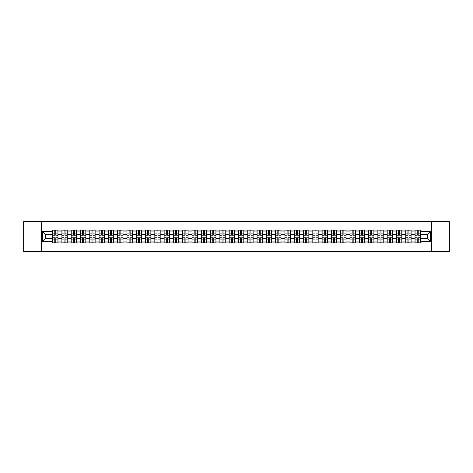 <?xml version="1.0" encoding="UTF-8"?>
<svg xmlns="http://www.w3.org/2000/svg" width="473" height="473" viewBox="0 0 473 473"><rect width="100%" height="100%" fill="white"/><g stroke="black" fill="none" stroke-linecap="round" stroke-linejoin="round"><path stroke-width="0.71" d="M431.595 251.394L449.35 251.394L449.35 221.606L23.65 221.606L23.65 251.394L431.595 251.394L431.595 221.606M61.898 242.903L61.898 231.912L57.966 231.912L57.966 242.903M57.966 231.912L57.966 230.097M61.898 231.912L61.898 230.097M67.255 230.097L67.255 242.903M71.187 242.903L71.187 230.097M76.549 230.097L76.549 242.903M80.481 242.903L80.481 230.097M85.844 230.097L85.844 242.903M89.775 242.903L89.775 230.097M95.138 230.097L95.138 242.903M99.07 242.903L99.07 230.097M104.427 230.097L104.427 242.903M108.358 242.903L108.358 230.097M113.721 230.097L113.721 242.903M117.653 242.903L117.653 230.097M123.015 230.097L123.015 242.903M126.947 242.903L126.947 230.097M132.31 230.097L132.31 242.903M136.242 242.903L136.242 230.097M141.604 230.097L141.604 242.903M145.536 242.903L145.536 230.097M150.893 230.097L150.893 242.903M154.825 242.903L154.825 230.097M160.187 230.097L160.187 242.903M164.119 242.903L164.119 230.097M169.482 230.097L169.482 242.903M173.414 242.903L173.414 230.097M178.776 230.097L178.776 242.903M182.708 242.903L182.708 230.097M188.071 230.097L188.071 242.903M192.003 242.903L192.003 230.097M197.359 230.097L197.359 242.903M201.291 242.903L201.291 230.097M206.654 230.097L206.654 242.903M210.586 242.903L210.586 230.097M215.948 230.097L215.948 242.903M219.88 242.903L219.88 230.097M225.243 230.097L225.243 242.903M229.174 242.903L229.174 230.097M234.537 230.097L234.537 242.903M238.463 242.903L238.463 230.097M243.826 230.097L243.826 242.903M247.757 242.903L247.757 230.097M253.12 230.097L253.12 242.903M257.052 242.903L257.052 230.097M262.414 230.097L262.414 242.903M266.346 242.903L266.346 230.097M271.709 230.097L271.709 242.903M275.641 242.903L275.641 230.097M280.997 230.097L280.997 242.903M284.929 242.903L284.929 230.097M290.292 230.097L290.292 242.903M294.224 242.903L294.224 230.097M299.586 230.097L299.586 242.903M303.518 242.903L303.518 230.097M308.881 230.097L308.881 242.903M312.813 242.903L312.813 230.097M318.175 230.097L318.175 242.903M322.107 242.903L322.107 230.097M327.464 230.097L327.464 242.903M331.396 242.903L331.396 230.097M336.758 230.097L336.758 242.903M340.69 242.903L340.69 230.097M346.053 230.097L346.053 242.903M349.985 242.903L349.985 230.097M355.347 230.097L355.347 242.903M359.279 242.903L359.279 230.097M364.642 230.097L364.642 242.903M368.573 242.903L368.573 230.097M373.93 230.097L373.93 242.903M377.862 242.903L377.862 230.097M383.225 230.097L383.225 242.903M387.156 242.903L387.156 230.097M392.519 230.097L392.519 242.903M396.451 242.903L396.451 230.097M401.814 230.097L401.814 242.903M405.745 242.903L405.745 230.097M411.102 230.097L411.102 242.903M415.034 242.903L415.034 230.097M415.034 238.345L411.102 238.345M405.745 238.345L401.814 238.345M396.451 238.345L392.519 238.345M387.156 238.345L383.225 238.345M377.862 238.345L373.93 238.345M368.573 238.345L364.642 238.345M359.279 238.345L355.347 238.345M349.985 238.345L346.053 238.345M340.69 238.345L336.758 238.345M331.396 238.345L327.464 238.345M322.107 238.345L318.175 238.345M312.813 238.345L308.881 238.345M303.518 238.345L299.586 238.345M294.224 238.345L290.292 238.345M284.929 238.345L280.997 238.345M275.641 238.345L271.709 238.345M266.346 238.345L262.414 238.345M257.052 238.345L253.12 238.345M247.757 238.345L243.826 238.345M238.463 238.345L234.537 238.345M229.174 238.345L225.243 238.345M219.88 238.345L215.948 238.345M210.586 238.345L206.654 238.345M201.291 238.345L197.359 238.345M192.003 238.345L188.071 238.345M182.708 238.345L178.776 238.345M173.414 238.345L169.482 238.345M164.119 238.345L160.187 238.345M154.825 238.345L150.893 238.345M145.536 238.345L141.604 238.345M136.242 238.345L132.31 238.345M126.947 238.345L123.015 238.345M117.653 238.345L113.721 238.345M108.358 238.345L104.427 238.345M99.07 238.345L95.138 238.345M89.775 238.345L85.844 238.345M80.481 238.345L76.549 238.345M71.187 238.345L67.255 238.345M61.898 238.345L57.966 238.345M415.034 234.655L411.102 234.655M405.745 234.655L401.814 234.655M396.451 234.655L392.519 234.655M387.156 234.655L383.225 234.655M377.862 234.655L373.93 234.655M368.573 234.655L364.642 234.655M359.279 234.655L355.347 234.655M349.985 234.655L346.053 234.655M340.69 234.655L336.758 234.655M331.396 234.655L327.464 234.655M322.107 234.655L318.175 234.655M312.813 234.655L308.881 234.655M303.518 234.655L299.586 234.655M294.224 234.655L290.292 234.655M284.929 234.655L280.997 234.655M275.641 234.655L271.709 234.655M266.346 234.655L262.414 234.655M257.052 234.655L253.12 234.655M247.757 234.655L243.826 234.655M238.463 234.655L234.537 234.655M229.174 234.655L225.243 234.655M219.88 234.655L215.948 234.655M210.586 234.655L206.654 234.655M201.291 234.655L197.359 234.655M192.003 234.655L188.071 234.655M182.708 234.655L178.776 234.655M173.414 234.655L169.482 234.655M164.119 234.655L160.187 234.655M154.825 234.655L150.893 234.655M145.536 234.655L141.604 234.655M136.242 234.655L132.31 234.655M126.947 234.655L123.015 234.655M117.653 234.655L113.721 234.655M108.358 234.655L104.427 234.655M99.07 234.655L95.138 234.655M89.775 234.655L85.844 234.655M80.481 234.655L76.549 234.655M71.187 234.655L67.255 234.655M61.898 234.655L57.966 234.655M45.751 238.345L52.604 238.345L52.604 234.655L45.751 234.655L45.751 238.345L42.594 241.502L42.594 231.498L52.604 231.498L52.604 234.655M420.396 234.655L420.396 238.345L427.249 238.345L427.249 234.655L420.396 234.655L420.396 230.097L52.604 230.097L52.604 231.498M420.396 231.498L430.406 231.498L430.406 241.502L420.396 241.502L420.396 238.345M52.604 238.345L52.604 242.903L420.396 242.903L420.396 241.502M52.604 241.502L42.594 241.502M41.405 251.394L41.405 221.606M55.79 242.01L54.773 242.01M54.773 230.99L55.79 230.99M65.085 242.01L64.068 242.01M64.068 230.99L65.085 230.99M74.373 242.01L73.362 242.01M73.362 230.99L74.373 230.99M83.668 242.01L82.657 242.01M82.657 230.99L83.668 230.99M92.962 242.01L91.951 242.01M91.951 230.99L92.962 230.99M102.257 242.01L101.24 242.01M101.24 230.99L102.257 230.99M111.545 242.01L110.534 242.01M110.534 230.99L111.545 230.99M120.84 242.01L119.829 242.01M119.829 230.99L120.84 230.99M130.134 242.01L129.123 242.01M129.123 230.99L130.134 230.99M139.429 242.01L138.418 242.01M138.418 230.99L139.429 230.99M148.723 242.01L147.706 242.01M147.706 230.99L148.723 230.99M158.012 242.01L157.001 242.01M157.001 230.99L158.012 230.99M167.306 242.01L166.295 242.01M166.295 230.99L167.306 230.99M176.6 242.01L175.589 242.01M175.589 230.99L176.6 230.99M185.895 242.01L184.884 242.01M184.884 230.99L185.895 230.99M195.189 242.01L194.172 242.01M194.172 230.99L195.189 230.99M204.478 242.01L203.467 242.01M203.467 230.99L204.478 230.99M213.772 242.01L212.761 242.01M212.761 230.99L213.772 230.99M223.067 242.01L222.056 242.01M222.056 230.99L223.067 230.99M232.361 242.01L231.344 242.01M231.344 230.99L232.361 230.99M241.656 242.01L240.639 242.01M240.639 230.99L241.656 230.99M250.944 242.01L249.933 242.01M249.933 230.99L250.944 230.99M260.239 242.01L259.228 242.01M259.228 230.99L260.239 230.99M269.533 242.01L268.522 242.01M268.522 230.99L269.533 230.99M278.828 242.01L277.811 242.01M277.811 230.99L278.828 230.99M288.116 242.01L287.105 242.01M287.105 230.99L288.116 230.99M297.411 242.01L296.4 242.01M296.4 230.99L297.411 230.99M306.705 242.01L305.694 242.01M305.694 230.99L306.705 230.99M315.999 242.01L314.988 242.01M314.988 230.99L315.999 230.99M325.294 242.01L324.277 242.01M324.277 230.99L325.294 230.99M334.582 242.01L333.571 242.01M333.571 230.99L334.582 230.99M343.877 242.01L342.866 242.01M342.866 230.99L343.877 230.99M353.171 242.01L352.16 242.01M352.16 230.99L353.171 230.99M362.466 242.01L361.455 242.01M361.455 230.99L362.466 230.99M371.76 242.01L370.743 242.01M370.743 230.99L371.76 230.99M381.049 242.01L380.038 242.01M380.038 230.99L381.049 230.99M390.343 242.01L389.332 242.01M389.332 230.99L390.343 230.99M399.638 242.01L398.627 242.01M398.627 230.99L399.638 230.99M408.932 242.01L407.915 242.01M407.915 230.99L408.932 230.99M418.227 242.01L417.21 242.01M417.21 230.99L418.227 230.99M42.594 231.498L45.751 234.655M427.249 238.345L430.406 241.502M427.249 234.655L430.406 231.498M55.79 235.217L55.79 230.156L57.931 230.156L57.931 235.217L55.79 235.217M54.773 230.93L55.79 230.93M54.773 230.156L52.633 230.156L52.633 235.217L54.773 235.217L54.773 230.156L55.79 230.156M54.773 237.783L54.773 242.844L52.633 242.844L52.633 237.783L54.773 237.783M55.79 242.07L54.773 242.07M55.79 242.844L57.931 242.844L57.931 237.783L55.79 237.783L55.79 242.844L54.773 242.844M65.085 235.217L65.085 230.156L67.225 230.156L67.225 235.217L65.085 235.217M64.068 230.93L65.085 230.93M64.068 230.156L61.928 230.156L61.928 235.217L64.068 235.217L64.068 230.156L65.085 230.156M74.373 235.217L74.373 230.156L76.52 230.156L76.52 235.217L74.373 235.217M73.362 230.93L74.373 230.93M73.362 230.156L71.216 230.156L71.216 235.217L73.362 235.217L73.362 230.156L74.373 230.156M64.068 237.783L64.068 242.844L61.928 242.844L61.928 237.783L64.068 237.783M65.085 242.07L64.068 242.07M65.085 242.844L67.225 242.844L67.225 237.783L65.085 237.783L65.085 242.844L64.068 242.844M73.362 237.783L73.362 242.844L71.216 242.844L71.216 237.783L73.362 237.783M74.373 242.07L73.362 242.07M74.373 242.844L76.52 242.844L76.52 237.783L74.373 237.783L74.373 242.844L73.362 242.844M83.668 235.217L83.668 230.156L85.814 230.156L85.814 235.217L83.668 235.217M82.657 230.93L83.668 230.93M82.657 230.156L80.511 230.156L80.511 235.217L82.657 235.217L82.657 230.156L83.668 230.156M92.962 235.217L92.962 230.156L95.108 230.156L95.108 235.217L92.962 235.217M91.951 230.93L92.962 230.93M91.951 230.156L89.805 230.156L89.805 235.217L91.951 235.217L91.951 230.156L92.962 230.156M102.257 235.217L102.257 230.156L104.397 230.156L104.397 235.217L102.257 235.217M101.24 230.93L102.257 230.93M101.24 230.156L99.099 230.156L99.099 235.217L101.24 235.217L101.24 230.156L102.257 230.156M82.657 237.783L82.657 242.844L80.511 242.844L80.511 237.783L82.657 237.783M83.668 242.07L82.657 242.07M83.668 242.844L85.814 242.844L85.814 237.783L83.668 237.783L83.668 242.844L82.657 242.844M91.951 237.783L91.951 242.844L89.805 242.844L89.805 237.783L91.951 237.783M92.962 242.07L91.951 242.07M92.962 242.844L95.108 242.844L95.108 237.783L92.962 237.783L92.962 242.844L91.951 242.844M101.24 237.783L101.24 242.844L99.099 242.844L99.099 237.783L101.24 237.783M102.257 242.07L101.24 242.07M102.257 242.844L104.397 242.844L104.397 237.783L102.257 237.783L102.257 242.844L101.24 242.844M111.545 235.217L111.545 230.156L113.691 230.156L113.691 235.217L111.545 235.217M110.534 230.93L111.545 230.93M110.534 230.156L108.388 230.156L108.388 235.217L110.534 235.217L110.534 230.156L111.545 230.156M110.534 237.783L110.534 242.844L108.388 242.844L108.388 237.783L110.534 237.783M111.545 242.07L110.534 242.07M111.545 242.844L113.691 242.844L113.691 237.783L111.545 237.783L111.545 242.844L110.534 242.844M120.84 235.217L120.84 230.156L122.986 230.156L122.986 235.217L120.84 235.217M119.829 230.93L120.84 230.93M119.829 230.156L117.682 230.156L117.682 235.217L119.829 235.217L119.829 230.156L120.84 230.156M119.829 237.783L119.829 242.844L117.682 242.844L117.682 237.783L119.829 237.783M120.84 242.07L119.829 242.07M120.84 242.844L122.986 242.844L122.986 237.783L120.84 237.783L120.84 242.844L119.829 242.844M130.134 235.217L130.134 230.156L132.28 230.156L132.28 235.217L130.134 235.217M129.123 230.93L130.134 230.93M129.123 230.156L126.977 230.156L126.977 235.217L129.123 235.217L129.123 230.156L130.134 230.156M129.123 237.783L129.123 242.844L126.977 242.844L126.977 237.783L129.123 237.783M130.134 242.07L129.123 242.07M130.134 242.844L132.28 242.844L132.28 237.783L130.134 237.783L130.134 242.844L129.123 242.844M139.429 235.217L139.429 230.156L141.575 230.156L141.575 235.217L139.429 235.217M138.418 230.93L139.429 230.93M138.418 230.156L136.271 230.156L136.271 235.217L138.418 235.217L138.418 230.156L139.429 230.156M138.418 237.783L138.418 242.844L136.271 242.844L136.271 237.783L138.418 237.783M139.429 242.07L138.418 242.07M139.429 242.844L141.575 242.844L141.575 237.783L139.429 237.783L139.429 242.844L138.418 242.844M148.723 235.217L148.723 230.156L150.863 230.156L150.863 235.217L148.723 235.217M147.706 230.93L148.723 230.93M147.706 230.156L145.566 230.156L145.566 235.217L147.706 235.217L147.706 230.156L148.723 230.156M158.012 235.217L158.012 230.156L160.158 230.156L160.158 235.217L158.012 235.217M157.001 230.93L158.012 230.93M157.001 230.156L154.854 230.156L154.854 235.217L157.001 235.217L157.001 230.156L158.012 230.156M167.306 235.217L167.306 230.156L169.452 230.156L169.452 235.217L167.306 235.217M166.295 230.93L167.306 230.93M166.295 230.156L164.149 230.156L164.149 235.217L166.295 235.217L166.295 230.156L167.306 230.156M176.6 235.217L176.6 230.156L178.747 230.156L178.747 235.217L176.6 235.217M175.589 230.93L176.6 230.93M175.589 230.156L173.443 230.156L173.443 235.217L175.589 235.217L175.589 230.156L176.6 230.156M185.895 235.217L185.895 230.156L188.041 230.156L188.041 235.217L185.895 235.217M184.884 230.93L185.895 230.93M184.884 230.156L182.738 230.156L182.738 235.217L184.884 235.217L184.884 230.156L185.895 230.156M195.189 235.217L195.189 230.156L197.33 230.156L197.33 235.217L195.189 235.217M194.172 230.93L195.189 230.93M194.172 230.156L192.032 230.156L192.032 235.217L194.172 235.217L194.172 230.156L195.189 230.156M147.706 237.783L147.706 242.844L145.566 242.844L145.566 237.783L147.706 237.783M148.723 242.07L147.706 242.07M148.723 242.844L150.863 242.844L150.863 237.783L148.723 237.783L148.723 242.844L147.706 242.844M157.001 237.783L157.001 242.844L154.854 242.844L154.854 237.783L157.001 237.783M158.012 242.07L157.001 242.07M158.012 242.844L160.158 242.844L160.158 237.783L158.012 237.783L158.012 242.844L157.001 242.844M166.295 237.783L166.295 242.844L164.149 242.844L164.149 237.783L166.295 237.783M167.306 242.07L166.295 242.07M167.306 242.844L169.452 242.844L169.452 237.783L167.306 237.783L167.306 242.844L166.295 242.844M175.589 237.783L175.589 242.844L173.443 242.844L173.443 237.783L175.589 237.783M176.6 242.07L175.589 242.07M176.6 242.844L178.747 242.844L178.747 237.783L176.6 237.783L176.6 242.844L175.589 242.844M184.884 237.783L184.884 242.844L182.738 242.844L182.738 237.783L184.884 237.783M185.895 242.07L184.884 242.07M185.895 242.844L188.041 242.844L188.041 237.783L185.895 237.783L185.895 242.844L184.884 242.844M194.172 237.783L194.172 242.844L192.032 242.844L192.032 237.783L194.172 237.783M195.189 242.07L194.172 242.07M195.189 242.844L197.33 242.844L197.33 237.783L195.189 237.783L195.189 242.844L194.172 242.844M204.478 235.217L204.478 230.156L206.624 230.156L206.624 235.217L204.478 235.217M203.467 230.93L204.478 230.93M203.467 230.156L201.321 230.156L201.321 235.217L203.467 235.217L203.467 230.156L204.478 230.156M203.467 237.783L203.467 242.844L201.321 242.844L201.321 237.783L203.467 237.783M204.478 242.07L203.467 242.07M204.478 242.844L206.624 242.844L206.624 237.783L204.478 237.783L204.478 242.844L203.467 242.844M213.772 235.217L213.772 230.156L215.919 230.156L215.919 235.217L213.772 235.217M212.761 230.93L213.772 230.93M212.761 230.156L210.615 230.156L210.615 235.217L212.761 235.217L212.761 230.156L213.772 230.156M212.761 237.783L212.761 242.844L210.615 242.844L210.615 237.783L212.761 237.783M213.772 242.07L212.761 242.07M213.772 242.844L215.919 242.844L215.919 237.783L213.772 237.783L213.772 242.844L212.761 242.844M223.067 235.217L223.067 230.156L225.213 230.156L225.213 235.217L223.067 235.217M222.056 230.93L223.067 230.93M222.056 230.156L219.91 230.156L219.91 235.217L222.056 235.217L222.056 230.156L223.067 230.156M222.056 237.783L222.056 242.844L219.91 242.844L219.91 237.783L222.056 237.783M223.067 242.07L222.056 242.07M223.067 242.844L225.213 242.844L225.213 237.783L223.067 237.783L223.067 242.844L222.056 242.844M232.361 235.217L232.361 230.156L234.502 230.156L234.502 235.217L232.361 235.217M231.344 230.93L232.361 230.93M231.344 230.156L229.204 230.156L229.204 235.217L231.344 235.217L231.344 230.156L232.361 230.156M231.344 237.783L231.344 242.844L229.204 242.844L229.204 237.783L231.344 237.783M232.361 242.07L231.344 242.07M232.361 242.844L234.502 242.844L234.502 237.783L232.361 237.783L232.361 242.844L231.344 242.844M241.656 235.217L241.656 230.156L243.796 230.156L243.796 235.217L241.656 235.217M240.639 230.93L241.656 230.93M240.639 230.156L238.498 230.156L238.498 235.217L240.639 235.217L240.639 230.156L241.656 230.156M240.639 237.783L240.639 242.844L238.498 242.844L238.498 237.783L240.639 237.783M241.656 242.07L240.639 242.07M241.656 242.844L243.796 242.844L243.796 237.783L241.656 237.783L241.656 242.844L240.639 242.844M250.944 235.217L250.944 230.156L253.09 230.156L253.09 235.217L250.944 235.217M249.933 230.93L250.944 230.93M249.933 230.156L247.787 230.156L247.787 235.217L249.933 235.217L249.933 230.156L250.944 230.156M249.933 237.783L249.933 242.844L247.787 242.844L247.787 237.783L249.933 237.783M250.944 242.07L249.933 242.07M250.944 242.844L253.09 242.844L253.09 237.783L250.944 237.783L250.944 242.844L249.933 242.844M260.239 235.217L260.239 230.156L262.385 230.156L262.385 235.217L260.239 235.217M259.228 230.93L260.239 230.93M259.228 230.156L257.081 230.156L257.081 235.217L259.228 235.217L259.228 230.156L260.239 230.156M259.228 237.783L259.228 242.844L257.081 242.844L257.081 237.783L259.228 237.783M260.239 242.07L259.228 242.07M260.239 242.844L262.385 242.844L262.385 237.783L260.239 237.783L260.239 242.844L259.228 242.844M269.533 235.217L269.533 230.156L271.679 230.156L271.679 235.217L269.533 235.217M268.522 230.93L269.533 230.93M268.522 230.156L266.376 230.156L266.376 235.217L268.522 235.217L268.522 230.156L269.533 230.156M268.522 237.783L268.522 242.844L266.376 242.844L266.376 237.783L268.522 237.783M269.533 242.07L268.522 242.07M269.533 242.844L271.679 242.844L271.679 237.783L269.533 237.783L269.533 242.844L268.522 242.844M278.828 235.217L278.828 230.156L280.968 230.156L280.968 235.217L278.828 235.217M277.811 230.93L278.828 230.93M277.811 230.156L275.67 230.156L275.67 235.217L277.811 235.217L277.811 230.156L278.828 230.156M277.811 237.783L277.811 242.844L275.67 242.844L275.67 237.783L277.811 237.783M278.828 242.07L277.811 242.07M278.828 242.844L280.968 242.844L280.968 237.783L278.828 237.783L278.828 242.844L277.811 242.844M288.116 235.217L288.116 230.156L290.262 230.156L290.262 235.217L288.116 235.217M287.105 230.93L288.116 230.93M287.105 230.156L284.959 230.156L284.959 235.217L287.105 235.217L287.105 230.156L288.116 230.156M287.105 237.783L287.105 242.844L284.959 242.844L284.959 237.783L287.105 237.783M288.116 242.07L287.105 242.07M288.116 242.844L290.262 242.844L290.262 237.783L288.116 237.783L288.116 242.844L287.105 242.844M297.411 235.217L297.411 230.156L299.557 230.156L299.557 235.217L297.411 235.217M296.4 230.93L297.411 230.93M296.4 230.156L294.253 230.156L294.253 235.217L296.4 235.217L296.4 230.156L297.411 230.156M296.4 237.783L296.4 242.844L294.253 242.844L294.253 237.783L296.4 237.783M297.411 242.07L296.4 242.07M297.411 242.844L299.557 242.844L299.557 237.783L297.411 237.783L297.411 242.844L296.4 242.844M306.705 235.217L306.705 230.156L308.851 230.156L308.851 235.217L306.705 235.217M305.694 230.93L306.705 230.93M305.694 230.156L303.548 230.156L303.548 235.217L305.694 235.217L305.694 230.156L306.705 230.156M305.694 237.783L305.694 242.844L303.548 242.844L303.548 237.783L305.694 237.783M306.705 242.07L305.694 242.07M306.705 242.844L308.851 242.844L308.851 237.783L306.705 237.783L306.705 242.844L305.694 242.844M315.999 235.217L315.999 230.156L318.146 230.156L318.146 235.217L315.999 235.217M314.988 230.93L315.999 230.93M314.988 230.156L312.842 230.156L312.842 235.217L314.988 235.217L314.988 230.156L315.999 230.156M314.988 237.783L314.988 242.844L312.842 242.844L312.842 237.783L314.988 237.783M315.999 242.07L314.988 242.07M315.999 242.844L318.146 242.844L318.146 237.783L315.999 237.783L315.999 242.844L314.988 242.844M325.294 235.217L325.294 230.156L327.434 230.156L327.434 235.217L325.294 235.217M324.277 230.93L325.294 230.93M324.277 230.156L322.137 230.156L322.137 235.217L324.277 235.217L324.277 230.156L325.294 230.156M324.277 237.783L324.277 242.844L322.137 242.844L322.137 237.783L324.277 237.783M325.294 242.07L324.277 242.07M325.294 242.844L327.434 242.844L327.434 237.783L325.294 237.783L325.294 242.844L324.277 242.844M334.582 235.217L334.582 230.156L336.729 230.156L336.729 235.217L334.582 235.217M333.571 230.93L334.582 230.93M333.571 230.156L331.425 230.156L331.425 235.217L333.571 235.217L333.571 230.156L334.582 230.156M333.571 237.783L333.571 242.844L331.425 242.844L331.425 237.783L333.571 237.783M334.582 242.07L333.571 242.07M334.582 242.844L336.729 242.844L336.729 237.783L334.582 237.783L334.582 242.844L333.571 242.844M343.877 235.217L343.877 230.156L346.023 230.156L346.023 235.217L343.877 235.217M342.866 230.93L343.877 230.93M342.866 230.156L340.72 230.156L340.72 235.217L342.866 235.217L342.866 230.156L343.877 230.156M342.866 237.783L342.866 242.844L340.72 242.844L340.72 237.783L342.866 237.783M343.877 242.07L342.866 242.07M343.877 242.844L346.023 242.844L346.023 237.783L343.877 237.783L343.877 242.844L342.866 242.844M353.171 235.217L353.171 230.156L355.318 230.156L355.318 235.217L353.171 235.217M352.16 230.93L353.171 230.93M352.16 230.156L350.014 230.156L350.014 235.217L352.16 235.217L352.16 230.156L353.171 230.156M352.16 237.783L352.16 242.844L350.014 242.844L350.014 237.783L352.16 237.783M353.171 242.07L352.16 242.07M353.171 242.844L355.318 242.844L355.318 237.783L353.171 237.783L353.171 242.844L352.16 242.844M362.466 235.217L362.466 230.156L364.612 230.156L364.612 235.217L362.466 235.217M361.455 230.93L362.466 230.93M361.455 230.156L359.309 230.156L359.309 235.217L361.455 235.217L361.455 230.156L362.466 230.156M361.455 237.783L361.455 242.844L359.309 242.844L359.309 237.783L361.455 237.783M362.466 242.07L361.455 242.07M362.466 242.844L364.612 242.844L364.612 237.783L362.466 237.783L362.466 242.844L361.455 242.844M371.76 235.217L371.76 230.156L373.901 230.156L373.901 235.217L371.76 235.217M370.743 230.93L371.76 230.93M370.743 230.156L368.603 230.156L368.603 235.217L370.743 235.217L370.743 230.156L371.76 230.156M370.743 237.783L370.743 242.844L368.603 242.844L368.603 237.783L370.743 237.783M371.76 242.07L370.743 242.07M371.76 242.844L373.901 242.844L373.901 237.783L371.76 237.783L371.76 242.844L370.743 242.844M381.049 235.217L381.049 230.156L383.195 230.156L383.195 235.217L381.049 235.217M380.038 230.93L381.049 230.93M380.038 230.156L377.892 230.156L377.892 235.217L380.038 235.217L380.038 230.156L381.049 230.156M380.038 237.783L380.038 242.844L377.892 242.844L377.892 237.783L380.038 237.783M381.049 242.07L380.038 242.07M381.049 242.844L383.195 242.844L383.195 237.783L381.049 237.783L381.049 242.844L380.038 242.844M390.343 235.217L390.343 230.156L392.489 230.156L392.489 235.217L390.343 235.217M389.332 230.93L390.343 230.93M389.332 230.156L387.186 230.156L387.186 235.217L389.332 235.217L389.332 230.156L390.343 230.156M389.332 237.783L389.332 242.844L387.186 242.844L387.186 237.783L389.332 237.783M390.343 242.07L389.332 242.07M390.343 242.844L392.489 242.844L392.489 237.783L390.343 237.783L390.343 242.844L389.332 242.844M399.638 235.217L399.638 230.156L401.784 230.156L401.784 235.217L399.638 235.217M398.627 230.93L399.638 230.93M398.627 230.156L396.48 230.156L396.48 235.217L398.627 235.217L398.627 230.156L399.638 230.156M398.627 237.783L398.627 242.844L396.48 242.844L396.48 237.783L398.627 237.783M399.638 242.07L398.627 242.07M399.638 242.844L401.784 242.844L401.784 237.783L399.638 237.783L399.638 242.844L398.627 242.844M408.932 235.217L408.932 230.156L411.072 230.156L411.072 235.217L408.932 235.217M407.915 230.93L408.932 230.93M407.915 230.156L405.775 230.156L405.775 235.217L407.915 235.217L407.915 230.156L408.932 230.156M407.915 237.783L407.915 242.844L405.775 242.844L405.775 237.783L407.915 237.783M408.932 242.07L407.915 242.07M408.932 242.844L411.072 242.844L411.072 237.783L408.932 237.783L408.932 242.844L407.915 242.844M418.227 235.217L418.227 230.156L420.367 230.156L420.367 235.217L418.227 235.217M417.21 230.93L418.227 230.93M417.21 230.156L415.069 230.156L415.069 235.217L417.21 235.217L417.21 230.156L418.227 230.156M417.21 237.783L417.21 242.844L415.069 242.844L415.069 237.783L417.21 237.783M418.227 242.07L417.21 242.07M418.227 242.844L420.367 242.844L420.367 237.783L418.227 237.783L418.227 242.844L417.21 242.844M405.745 231.912L401.814 231.912M396.451 231.912L392.519 231.912M387.156 231.912L383.225 231.912M377.862 231.912L373.93 231.912M368.573 231.912L364.642 231.912M359.279 231.912L355.347 231.912M349.985 231.912L346.053 231.912M340.69 231.912L336.758 231.912M331.396 231.912L327.464 231.912M322.107 231.912L318.175 231.912M312.813 231.912L308.881 231.912M303.518 231.912L299.586 231.912M294.224 231.912L290.292 231.912M284.929 231.912L280.997 231.912M275.641 231.912L271.709 231.912M266.346 231.912L262.414 231.912M257.052 231.912L253.12 231.912M247.757 231.912L243.826 231.912M238.463 231.912L234.537 231.912M229.174 231.912L225.243 231.912M219.88 231.912L215.948 231.912M210.586 231.912L206.654 231.912M201.291 231.912L197.359 231.912M192.003 231.912L188.071 231.912M182.708 231.912L178.776 231.912M173.414 231.912L169.482 231.912M164.119 231.912L160.187 231.912M154.825 231.912L150.893 231.912M145.536 231.912L141.604 231.912M136.242 231.912L132.31 231.912M126.947 231.912L123.015 231.912M117.653 231.912L113.721 231.912M108.358 231.912L104.427 231.912M99.07 231.912L95.138 231.912M89.775 231.912L85.844 231.912M80.481 231.912L76.549 231.912M71.187 231.912L67.255 231.912M415.034 231.912L411.102 231.912M405.745 241.088L401.814 241.088M396.451 241.088L392.519 241.088M387.156 241.088L383.225 241.088M377.862 241.088L373.93 241.088M368.573 241.088L364.642 241.088M359.279 241.088L355.347 241.088M349.985 241.088L346.053 241.088M340.69 241.088L336.758 241.088M331.396 241.088L327.464 241.088M322.107 241.088L318.175 241.088M312.813 241.088L308.881 241.088M303.518 241.088L299.586 241.088M294.224 241.088L290.292 241.088M284.929 241.088L280.997 241.088M275.641 241.088L271.709 241.088M266.346 241.088L262.414 241.088M257.052 241.088L253.12 241.088M247.757 241.088L243.826 241.088M238.463 241.088L234.537 241.088M229.174 241.088L225.243 241.088M219.88 241.088L215.948 241.088M210.586 241.088L206.654 241.088M201.291 241.088L197.359 241.088M192.003 241.088L188.071 241.088M182.708 241.088L178.776 241.088M173.414 241.088L169.482 241.088M164.119 241.088L160.187 241.088M154.825 241.088L150.893 241.088M145.536 241.088L141.604 241.088M136.242 241.088L132.31 241.088M126.947 241.088L123.015 241.088M117.653 241.088L113.721 241.088M108.358 241.088L104.427 241.088M99.07 241.088L95.138 241.088M89.775 241.088L85.844 241.088M80.481 241.088L76.549 241.088M71.187 241.088L67.255 241.088M61.898 241.088L57.966 241.088M415.034 241.088L411.102 241.088M55.79 235.093L57.931 235.093M55.79 233.083L57.931 233.083M52.633 235.093L54.773 235.093M52.633 233.083L54.773 233.083M54.773 237.907L52.633 237.907M54.773 239.917L52.633 239.917M57.931 237.907L55.79 237.907M57.931 239.917L55.79 239.917M65.085 235.093L67.225 235.093M65.085 233.083L67.225 233.083M61.928 235.093L64.068 235.093M61.928 233.083L64.068 233.083M74.373 235.093L76.52 235.093M74.373 233.083L76.52 233.083M71.216 235.093L73.362 235.093M71.216 233.083L73.362 233.083M64.068 237.907L61.928 237.907M64.068 239.917L61.928 239.917M67.225 237.907L65.085 237.907M67.225 239.917L65.085 239.917M73.362 237.907L71.216 237.907M73.362 239.917L71.216 239.917M76.52 237.907L74.373 237.907M76.52 239.917L74.373 239.917M83.668 235.093L85.814 235.093M83.668 233.083L85.814 233.083M80.511 235.093L82.657 235.093M80.511 233.083L82.657 233.083M92.962 235.093L95.108 235.093M92.962 233.083L95.108 233.083M89.805 235.093L91.951 235.093M89.805 233.083L91.951 233.083M102.257 235.093L104.397 235.093M102.257 233.083L104.397 233.083M99.099 235.093L101.24 235.093M99.099 233.083L101.24 233.083M82.657 237.907L80.511 237.907M82.657 239.917L80.511 239.917M85.814 237.907L83.668 237.907M85.814 239.917L83.668 239.917M91.951 237.907L89.805 237.907M91.951 239.917L89.805 239.917M95.108 237.907L92.962 237.907M95.108 239.917L92.962 239.917M101.24 237.907L99.099 237.907M101.24 239.917L99.099 239.917M104.397 237.907L102.257 237.907M104.397 239.917L102.257 239.917M111.545 235.093L113.691 235.093M111.545 233.083L113.691 233.083M108.388 235.093L110.534 235.093M108.388 233.083L110.534 233.083M110.534 237.907L108.388 237.907M110.534 239.917L108.388 239.917M113.691 237.907L111.545 237.907M113.691 239.917L111.545 239.917M120.84 235.093L122.986 235.093M120.84 233.083L122.986 233.083M117.682 235.093L119.829 235.093M117.682 233.083L119.829 233.083M119.829 237.907L117.682 237.907M119.829 239.917L117.682 239.917M122.986 237.907L120.84 237.907M122.986 239.917L120.84 239.917M130.134 235.093L132.28 235.093M130.134 233.083L132.28 233.083M126.977 235.093L129.123 235.093M126.977 233.083L129.123 233.083M129.123 237.907L126.977 237.907M129.123 239.917L126.977 239.917M132.28 237.907L130.134 237.907M132.28 239.917L130.134 239.917M139.429 235.093L141.575 235.093M139.429 233.083L141.575 233.083M136.271 235.093L138.418 235.093M136.271 233.083L138.418 233.083M138.418 237.907L136.271 237.907M138.418 239.917L136.271 239.917M141.575 237.907L139.429 237.907M141.575 239.917L139.429 239.917M148.723 235.093L150.863 235.093M148.723 233.083L150.863 233.083M145.566 235.093L147.706 235.093M145.566 233.083L147.706 233.083M158.012 235.093L160.158 235.093M158.012 233.083L160.158 233.083M154.854 235.093L157.001 235.093M154.854 233.083L157.001 233.083M167.306 235.093L169.452 235.093M167.306 233.083L169.452 233.083M164.149 235.093L166.295 235.093M164.149 233.083L166.295 233.083M176.6 235.093L178.747 235.093M176.6 233.083L178.747 233.083M173.443 235.093L175.589 235.093M173.443 233.083L175.589 233.083M185.895 235.093L188.041 235.093M185.895 233.083L188.041 233.083M182.738 235.093L184.884 235.093M182.738 233.083L184.884 233.083M195.189 235.093L197.33 235.093M195.189 233.083L197.33 233.083M192.032 235.093L194.172 235.093M192.032 233.083L194.172 233.083M147.706 237.907L145.566 237.907M147.706 239.917L145.566 239.917M150.863 237.907L148.723 237.907M150.863 239.917L148.723 239.917M157.001 237.907L154.854 237.907M157.001 239.917L154.854 239.917M160.158 237.907L158.012 237.907M160.158 239.917L158.012 239.917M166.295 237.907L164.149 237.907M166.295 239.917L164.149 239.917M169.452 237.907L167.306 237.907M169.452 239.917L167.306 239.917M175.589 237.907L173.443 237.907M175.589 239.917L173.443 239.917M178.747 237.907L176.6 237.907M178.747 239.917L176.6 239.917M184.884 237.907L182.738 237.907M184.884 239.917L182.738 239.917M188.041 237.907L185.895 237.907M188.041 239.917L185.895 239.917M194.172 237.907L192.032 237.907M194.172 239.917L192.032 239.917M197.33 237.907L195.189 237.907M197.33 239.917L195.189 239.917M204.478 235.093L206.624 235.093M204.478 233.083L206.624 233.083M201.321 235.093L203.467 235.093M201.321 233.083L203.467 233.083M203.467 237.907L201.321 237.907M203.467 239.917L201.321 239.917M206.624 237.907L204.478 237.907M206.624 239.917L204.478 239.917M213.772 235.093L215.919 235.093M213.772 233.083L215.919 233.083M210.615 235.093L212.761 235.093M210.615 233.083L212.761 233.083M212.761 237.907L210.615 237.907M212.761 239.917L210.615 239.917M215.919 237.907L213.772 237.907M215.919 239.917L213.772 239.917M223.067 235.093L225.213 235.093M223.067 233.083L225.213 233.083M219.91 235.093L222.056 235.093M219.91 233.083L222.056 233.083M222.056 237.907L219.91 237.907M222.056 239.917L219.91 239.917M225.213 237.907L223.067 237.907M225.213 239.917L223.067 239.917M232.361 235.093L234.502 235.093M232.361 233.083L234.502 233.083M229.204 235.093L231.344 235.093M229.204 233.083L231.344 233.083M231.344 237.907L229.204 237.907M231.344 239.917L229.204 239.917M234.502 237.907L232.361 237.907M234.502 239.917L232.361 239.917M241.656 235.093L243.796 235.093M241.656 233.083L243.796 233.083M238.498 235.093L240.639 235.093M238.498 233.083L240.639 233.083M240.639 237.907L238.498 237.907M240.639 239.917L238.498 239.917M243.796 237.907L241.656 237.907M243.796 239.917L241.656 239.917M250.944 235.093L253.09 235.093M250.944 233.083L253.09 233.083M247.787 235.093L249.933 235.093M247.787 233.083L249.933 233.083M249.933 237.907L247.787 237.907M249.933 239.917L247.787 239.917M253.09 237.907L250.944 237.907M253.09 239.917L250.944 239.917M260.239 235.093L262.385 235.093M260.239 233.083L262.385 233.083M257.081 235.093L259.228 235.093M257.081 233.083L259.228 233.083M259.228 237.907L257.081 237.907M259.228 239.917L257.081 239.917M262.385 237.907L260.239 237.907M262.385 239.917L260.239 239.917M269.533 235.093L271.679 235.093M269.533 233.083L271.679 233.083M266.376 235.093L268.522 235.093M266.376 233.083L268.522 233.083M268.522 237.907L266.376 237.907M268.522 239.917L266.376 239.917M271.679 237.907L269.533 237.907M271.679 239.917L269.533 239.917M278.828 235.093L280.968 235.093M278.828 233.083L280.968 233.083M275.67 235.093L277.811 235.093M275.67 233.083L277.811 233.083M277.811 237.907L275.67 237.907M277.811 239.917L275.67 239.917M280.968 237.907L278.828 237.907M280.968 239.917L278.828 239.917M288.116 235.093L290.262 235.093M288.116 233.083L290.262 233.083M284.959 235.093L287.105 235.093M284.959 233.083L287.105 233.083M287.105 237.907L284.959 237.907M287.105 239.917L284.959 239.917M290.262 237.907L288.116 237.907M290.262 239.917L288.116 239.917M297.411 235.093L299.557 235.093M297.411 233.083L299.557 233.083M294.253 235.093L296.4 235.093M294.253 233.083L296.4 233.083M296.4 237.907L294.253 237.907M296.4 239.917L294.253 239.917M299.557 237.907L297.411 237.907M299.557 239.917L297.411 239.917M306.705 235.093L308.851 235.093M306.705 233.083L308.851 233.083M303.548 235.093L305.694 235.093M303.548 233.083L305.694 233.083M305.694 237.907L303.548 237.907M305.694 239.917L303.548 239.917M308.851 237.907L306.705 237.907M308.851 239.917L306.705 239.917M315.999 235.093L318.146 235.093M315.999 233.083L318.146 233.083M312.842 235.093L314.988 235.093M312.842 233.083L314.988 233.083M314.988 237.907L312.842 237.907M314.988 239.917L312.842 239.917M318.146 237.907L315.999 237.907M318.146 239.917L315.999 239.917M325.294 235.093L327.434 235.093M325.294 233.083L327.434 233.083M322.137 235.093L324.277 235.093M322.137 233.083L324.277 233.083M324.277 237.907L322.137 237.907M324.277 239.917L322.137 239.917M327.434 237.907L325.294 237.907M327.434 239.917L325.294 239.917M334.582 235.093L336.729 235.093M334.582 233.083L336.729 233.083M331.425 235.093L333.571 235.093M331.425 233.083L333.571 233.083M333.571 237.907L331.425 237.907M333.571 239.917L331.425 239.917M336.729 237.907L334.582 237.907M336.729 239.917L334.582 239.917M343.877 235.093L346.023 235.093M343.877 233.083L346.023 233.083M340.72 235.093L342.866 235.093M340.72 233.083L342.866 233.083M342.866 237.907L340.72 237.907M342.866 239.917L340.72 239.917M346.023 237.907L343.877 237.907M346.023 239.917L343.877 239.917M353.171 235.093L355.318 235.093M353.171 233.083L355.318 233.083M350.014 235.093L352.16 235.093M350.014 233.083L352.16 233.083M352.16 237.907L350.014 237.907M352.16 239.917L350.014 239.917M355.318 237.907L353.171 237.907M355.318 239.917L353.171 239.917M362.466 235.093L364.612 235.093M362.466 233.083L364.612 233.083M359.309 235.093L361.455 235.093M359.309 233.083L361.455 233.083M361.455 237.907L359.309 237.907M361.455 239.917L359.309 239.917M364.612 237.907L362.466 237.907M364.612 239.917L362.466 239.917M371.76 235.093L373.901 235.093M371.76 233.083L373.901 233.083M368.603 235.093L370.743 235.093M368.603 233.083L370.743 233.083M370.743 237.907L368.603 237.907M370.743 239.917L368.603 239.917M373.901 237.907L371.76 237.907M373.901 239.917L371.76 239.917M381.049 235.093L383.195 235.093M381.049 233.083L383.195 233.083M377.892 235.093L380.038 235.093M377.892 233.083L380.038 233.083M380.038 237.907L377.892 237.907M380.038 239.917L377.892 239.917M383.195 237.907L381.049 237.907M383.195 239.917L381.049 239.917M390.343 235.093L392.489 235.093M390.343 233.083L392.489 233.083M387.186 235.093L389.332 235.093M387.186 233.083L389.332 233.083M389.332 237.907L387.186 237.907M389.332 239.917L387.186 239.917M392.489 237.907L390.343 237.907M392.489 239.917L390.343 239.917M399.638 235.093L401.784 235.093M399.638 233.083L401.784 233.083M396.48 235.093L398.627 235.093M396.48 233.083L398.627 233.083M398.627 237.907L396.48 237.907M398.627 239.917L396.48 239.917M401.784 237.907L399.638 237.907M401.784 239.917L399.638 239.917M408.932 235.093L411.072 235.093M408.932 233.083L411.072 233.083M405.775 235.093L407.915 235.093M405.775 233.083L407.915 233.083M407.915 237.907L405.775 237.907M407.915 239.917L405.775 239.917M411.072 237.907L408.932 237.907M411.072 239.917L408.932 239.917M418.227 235.093L420.367 235.093M418.227 233.083L420.367 233.083M415.069 235.093L417.21 235.093M415.069 233.083L417.21 233.083M417.21 237.907L415.069 237.907M417.21 239.917L415.069 239.917M420.367 237.907L418.227 237.907M420.367 239.917L418.227 239.917"/></g></svg>
